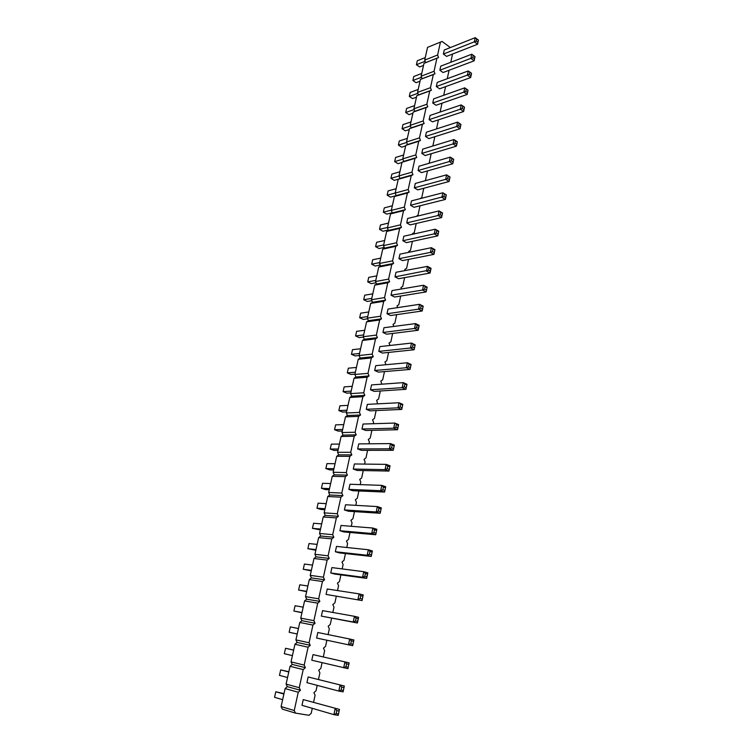 <?xml version="1.0" encoding="UTF-8"?>
<svg xmlns="http://www.w3.org/2000/svg" width="753" height="753" viewBox="0 0 753 753"><rect width="100%" height="100%" fill="white"/><g stroke="black" fill="none" stroke-linecap="round" stroke-linejoin="round"><path stroke-width="1.13" d="M450.379 47.571L442.058 41.453L440.43 42.112L437.606 55.007L438.538 57.557L436.9 58.245L434.048 71.262L434.989 73.813L433.333 74.538L430.462 87.677L431.413 90.228L429.737 90.981L426.838 104.243L427.789 106.804L426.113 107.585L423.177 120.979L424.137 123.539L422.442 124.339L419.487 137.865L420.456 140.425L418.743 141.263L415.76 154.93L416.729 157.49L415.007 158.356L411.985 172.145L412.973 174.715L411.232 175.609L408.182 189.54L409.171 192.109L407.42 193.041L404.342 207.103L405.34 209.673L403.57 210.642L400.464 224.846L401.471 227.415L399.683 228.413L396.549 242.758L397.556 245.327L395.758 246.363L392.586 260.858L393.612 263.428L391.795 264.491L388.595 279.128L389.621 281.707L387.786 282.808L384.557 297.595L385.592 300.165L383.738 301.313L380.472 316.241L381.517 318.82L379.653 319.997L376.359 335.085L377.404 337.664L375.531 338.878L372.189 354.117L373.253 356.696L371.351 357.948L367.991 373.356L369.055 375.935L367.144 377.225L363.737 392.784L364.81 395.363L362.88 396.69L359.445 412.418L360.527 414.997L358.579 416.371L355.105 432.26L356.197 434.839L354.23 436.251L350.719 452.308L351.82 454.887L349.834 456.346L346.286 472.573L347.397 475.152L345.392 476.649L341.806 493.055L342.926 495.634L340.911 497.178L337.278 513.753L338.408 516.332L336.375 517.913L332.704 534.677L333.843 537.256L331.791 538.884L328.082 555.818L329.23 558.406L327.15 560.081L323.404 577.203L324.562 579.782L322.463 581.504L318.679 598.814L319.846 601.393L317.728 603.162L313.897 620.67L315.074 623.249L312.937 625.065L309.069 642.761L310.255 645.34L308.099 647.213L304.184 665.097L305.379 667.676L303.195 669.596L299.242 687.696L300.447 690.266L298.244 692.242L294.244 710.54L295.458 713.11L309.05 715.303L311.215 713.298L312.279 708.319M437.606 55.007L424.701 60.127L427.535 47.373L440.43 42.112M424.701 60.127L425.633 62.64L423.995 63.327L421.134 76.194L422.066 78.707L420.419 79.432L417.529 92.421L418.47 94.934L416.804 95.678L413.896 108.799L414.837 111.312L413.162 112.093L410.216 125.327L411.176 127.85L409.481 128.65L406.516 142.016L407.477 144.538L405.763 145.376L402.77 158.864L403.74 161.396L402.017 162.253L398.986 175.882L399.965 178.405L398.233 179.299L395.174 193.06L396.163 195.582L394.403 196.514L391.325 210.398L392.313 212.93L390.543 213.89L387.428 227.914L388.426 230.446L386.647 231.444L383.503 245.6L384.51 248.142L382.712 249.158L379.531 263.465L380.547 265.997L378.74 267.061L375.531 281.509L376.547 284.041L374.721 285.133L371.483 299.722L372.509 302.264L370.664 303.393L367.389 318.133L368.424 320.665L366.57 321.832L363.266 336.713L364.311 339.255L362.428 340.46L359.096 355.491L360.141 358.033L358.249 359.275L354.879 374.467L355.943 377.008L354.032 378.279L350.625 393.621L351.689 396.172L349.769 397.48L346.324 412.983L347.397 415.534L345.458 416.88L341.975 432.542L343.057 435.093L341.1 436.486L337.589 452.308L338.681 454.859L336.704 456.29L333.146 472.282L334.257 474.823L332.261 476.301L328.666 492.462L329.776 495.003L327.762 496.519L324.138 512.859L325.258 515.4L323.225 516.963L319.554 533.463L320.684 536.014L318.641 537.614L314.933 554.293L316.072 556.844L314.001 558.491L310.255 575.348L311.403 577.899L309.314 579.584L305.53 596.63L306.687 599.181L304.579 600.913L300.748 618.147L301.915 620.688L299.788 622.477L295.92 639.89L297.096 642.431L294.941 644.267L291.034 661.878L292.22 664.419L290.046 666.301L286.093 684.11L287.288 686.651L285.105 688.581L281.104 706.587L282.309 709.119L295.458 713.11M313.625 702.06L315.093 695.217L313.907 692.675L316.053 690.717L317.201 685.362M318.491 679.347L319.893 672.843L318.717 670.292L320.844 668.391L322.068 662.659M323.31 656.889L324.637 650.705L323.47 648.154L325.578 646.309L326.877 640.248M328.092 634.6L329.325 628.811L328.176 626.27L330.256 624.463L331.602 618.222M332.835 612.462L333.965 607.163L332.826 604.612L334.887 602.861L336.271 596.432M337.523 590.568L338.558 585.74L337.429 583.189L339.471 581.485L340.893 574.887M342.173 568.91L343.104 564.552L341.975 562.002L344.008 560.336L345.458 553.568M346.766 547.487L347.594 543.591L346.484 541.03L348.488 539.421L349.985 532.475M351.303 526.3L352.046 522.846L350.936 520.295L352.931 518.723L354.456 511.616M355.802 505.348L356.442 502.317L355.35 499.766L357.317 498.241L358.88 490.975M360.245 484.612L360.8 482.014L359.708 479.463L361.666 477.976L363.257 470.55M364.64 464.093L365.111 461.918L364.028 459.368L365.967 457.928L367.586 450.35M368.989 443.799L369.375 442.03L368.302 439.479L370.222 438.077L371.878 430.349M373.3 423.713L373.592 422.348L372.528 419.798L374.429 418.433L376.114 410.564M377.554 403.843L376.707 400.323L378.599 398.996L380.312 390.986M381.771 384.181L380.849 381.037L382.722 379.757L384.472 371.606M385.941 364.716L384.952 361.958L386.807 360.715L388.586 352.423M389.979 345.467L389.009 343.067L390.845 341.862L392.652 333.438M393.857 326.435L393.028 324.364L394.845 323.197L396.68 314.65M397.697 307.61L397 305.859L398.808 304.72L400.671 296.042M401.509 288.973L400.935 287.533L402.733 286.432L404.615 277.631M405.293 270.534L404.832 269.386L406.611 268.322L408.521 259.399M409.039 252.283L408.691 251.417L410.46 250.391L412.39 241.346M412.748 234.23L412.512 233.628L414.263 232.63L416.221 223.481M416.428 216.356L418.028 215.057L420.014 205.785M420.08 198.66L421.765 197.644L423.779 188.269M424.447 180.936L425.464 180.4L427.497 170.912M429.135 163.26L431.177 153.734M432.834 146.026L434.829 136.717M436.495 128.951L438.434 119.868M440.119 112.037L442.02 103.18M443.705 95.292L445.56 86.642M447.263 78.707L449.07 70.274M450.783 62.283L452.544 54.056M321.362 616.114L353.242 622.006L355.491 620.999L357.571 621.498L357.402 623.004L321.362 616.114L322.557 610.627L354.437 616.312L358.579 617.319L358.155 618.655L356.084 618.147L354.437 616.312L353.242 622.006L357.402 623.004L358.579 617.319M326.077 594.418L362.061 600.565L326.077 594.418L327.254 588.987L359.115 593.872L363.228 594.945L362.061 600.565L363.228 594.945M330.736 572.958L362.588 577.25L364.81 576.261L366.843 576.826L366.673 578.37L334.774 574.059L330.736 572.958L331.904 567.593L363.755 571.687L367.822 572.826L367.426 574.04L365.384 573.475L363.755 571.687L362.588 577.25L366.673 578.37L367.822 572.826M344.413 509.95L376.218 511.974L380.19 513.273L348.347 511.221L344.413 509.95L345.542 504.755L377.338 506.581L381.3 507.908L380.19 513.273L381.3 507.908M335.339 551.733L367.182 555.253L371.229 556.429L339.339 552.881L335.339 551.733L336.497 546.414L368.33 549.746L372.368 550.942L371.229 556.429L372.368 550.942M339.904 530.733L371.728 533.491L375.728 534.734L343.867 531.938L339.904 530.733L341.043 525.472L372.857 528.041L376.858 529.303L375.728 534.734L376.858 529.303M348.874 489.394L380.66 490.683L384.595 492.048L352.771 490.721L348.874 489.394L349.985 484.254L381.771 485.365L385.696 486.739L384.595 492.048L385.696 486.739M374.683 370.495L406.328 367.737L410.056 369.422L378.382 372.123L374.683 370.495L375.728 365.666L407.364 362.748L411.091 364.443L410.056 369.422L411.091 364.443M370.495 389.8L402.158 387.682L405.933 389.32L374.222 391.381L370.495 389.8L371.549 384.915L403.213 382.637L406.978 384.284L405.933 389.32L406.978 384.284M366.259 409.303L397.951 407.844L401.754 409.425L370.024 410.837L366.259 409.303L367.332 404.37L399.015 402.742L402.808 404.342L401.754 409.425L402.808 404.342M357.656 448.929L389.405 448.816L393.264 450.294L361.487 450.36L357.656 448.929L358.748 443.894L390.487 443.602L394.346 445.098L393.264 450.294L394.346 445.098M361.977 429.012L393.697 428.212L395.833 427.29L397.744 428.052L397.537 429.747L365.779 430.49L361.977 429.012L363.059 424.033L394.779 423.064L398.601 424.607L398.281 425.483L394.779 423.064L393.697 428.212L397.537 429.747L398.601 424.607M353.289 469.053L385.056 469.637L388.953 471.058L357.148 470.437L353.289 469.053L354.39 463.961L386.157 464.366L390.045 465.806L388.953 471.058L390.045 465.806M382.938 332.478L414.526 328.477L416.588 327.593L418.423 328.487L418.188 330.266L386.581 334.191L382.938 332.478L383.964 327.734L415.543 323.592L419.205 325.39L418.932 326.04L417.096 325.145L415.543 323.592L414.526 328.477L418.188 330.266L419.205 325.39M378.825 351.387L410.441 347.999L414.15 349.74L382.505 353.063L378.825 351.387L379.87 346.606L411.477 343.067L415.167 344.818L414.15 349.74L415.167 344.818M386.995 313.756L418.555 309.154L422.198 310.989L390.609 315.516L386.995 313.756L388.021 309.069L419.562 304.316L423.195 306.17L422.198 310.989L423.195 306.17M443.366 54.065L474.362 41.81L477.59 44.248L446.576 56.39L443.366 54.065L444.251 50.009L475.237 37.65L478.447 40.097L477.59 44.248L478.447 40.097M439.856 70.227L472.809 57.633L474.428 58.838L474.145 60.814L443.093 72.523L439.856 70.227L440.75 66.142L471.773 54.216L475.021 56.626L471.773 54.216L470.898 58.414L474.145 60.814L475.021 56.626M436.316 86.548L469.317 74.396L470.954 75.582L470.672 77.55L439.573 88.816L436.316 86.548L437.211 82.425L468.281 70.942L471.547 73.323L468.281 70.942L467.397 75.187L470.672 77.55L471.547 73.323M425.483 136.453L456.685 126.495L460.036 128.754L428.815 138.618L425.483 136.453L426.405 132.208L457.598 122.127L460.94 124.396L460.036 128.754L460.94 124.396M429.125 119.661L460.29 109.223L463.613 111.519L432.438 121.854L429.125 119.661L430.038 115.454L461.194 104.902L464.516 107.199L463.613 111.519L464.516 107.199M432.74 103.029L463.857 92.12L467.161 94.454L436.025 105.26L432.74 103.029L433.643 98.859L464.752 87.837L468.046 90.181L467.161 94.454L468.046 90.181M406.714 222.916L438.105 215.499L441.597 217.561L410.187 224.893L406.714 222.916L407.684 218.455L439.065 210.906L442.548 212.977L441.597 217.561L442.548 212.977M410.545 205.287L443.894 196.505L445.616 197.55L445.362 199.441L413.981 207.301L410.545 205.287L411.505 200.872L442.849 192.787L446.303 194.905L442.849 192.787L441.898 197.333L445.362 199.441L446.303 194.905M414.338 187.826L445.654 179.355L449.089 181.501L417.746 189.878L414.338 187.826L415.279 183.45L446.595 174.856L450.021 177.011L449.089 181.501L450.021 177.011M421.802 153.414L453.042 143.936L456.422 146.157L425.163 155.542L421.802 153.414L422.734 149.122L453.965 139.531L457.335 141.762L456.422 146.157L457.335 141.762M418.084 170.536L449.362 161.556L452.769 163.74L421.473 172.625L418.084 170.536L419.026 166.206L450.294 157.104L453.692 159.297L452.769 163.74L453.692 159.297M398.949 258.703L430.405 252.377L433.954 254.354L402.469 260.604L398.949 258.703L399.937 254.156L431.384 247.69L434.923 249.676L433.954 254.354L434.923 249.676M402.855 240.725L434.274 233.844L437.794 235.858L406.347 242.654L402.855 240.725L403.824 236.216L435.243 229.204L438.754 231.227L437.794 235.858L438.754 231.227M395.005 276.869L428.532 270.242L430.321 271.212L430.076 273.038L398.563 278.723L395.005 276.869L396.003 272.275L427.488 266.374L431.055 268.313L430.81 268.849L429.022 267.88L427.488 266.374L426.499 271.108L430.076 273.038L431.055 268.313M391.023 295.223L422.546 290.037L426.151 291.919L394.6 297.03L391.023 295.223L392.031 290.583L423.544 285.246L427.149 287.138L426.151 291.919L427.149 287.138M338.229 715.35L333.908 714.644L302 705.316L303.243 699.584L339.462 709.411L338.229 715.35L339.462 709.411L303.243 699.584M343.104 691.866L338.822 691.085L341.109 690.04L341.73 687.094L340.055 685.192L338.822 691.085L306.923 682.642L308.156 676.975L344.319 685.992L343.104 691.866L344.319 685.992L308.156 676.975M316.608 638.045L352.686 645.697L316.608 638.045L317.813 632.501L349.693 639.015L353.882 639.946L352.686 645.697L353.882 639.946M347.924 668.645L311.789 660.221L313.013 654.611L349.128 662.838L347.924 668.645L349.128 662.838L313.013 654.611M425.633 62.64L438.538 57.557M423.995 63.327L436.9 58.245M421.134 76.194L434.048 71.262M422.066 78.707L434.989 73.813M420.419 79.432L433.333 74.538M417.529 92.421L430.462 87.677M418.47 94.934L431.413 90.228M416.804 95.678L429.737 90.981M413.896 108.799L426.838 104.243M414.837 111.312L427.789 106.804M413.162 112.093L426.113 107.585M410.216 125.327L423.177 120.979M411.176 127.85L424.137 123.539M409.481 128.65L422.442 124.339M406.516 142.016L419.487 137.865M407.477 144.538L420.456 140.425M405.763 145.376L418.743 141.263M402.77 158.864L415.76 154.93M403.74 161.396L416.729 157.49M402.017 162.253L415.007 158.356M398.986 175.882L411.985 172.145M399.965 178.405L412.973 174.715M398.233 179.299L411.232 175.609M395.174 193.06L408.182 189.54M396.163 195.582L409.171 192.109M394.403 196.514L407.42 193.041M391.325 210.398L404.342 207.103M392.313 212.93L405.34 209.673M390.543 213.89L403.57 210.642M387.428 227.914L400.464 224.846M388.426 230.446L401.471 227.415M386.647 231.444L399.683 228.413M383.503 245.6L396.549 242.758M384.51 248.142L397.556 245.327M382.712 249.158L395.758 246.363M379.531 263.465L392.586 260.858M380.547 265.997L393.612 263.428M378.74 267.061L391.795 264.491M375.531 281.509L388.595 279.128M376.547 284.041L389.621 281.707M374.721 285.133L387.786 282.808M371.483 299.722L384.557 297.595M372.509 302.264L385.592 300.165M370.664 303.393L383.738 301.313M367.389 318.133L380.472 316.241M368.424 320.665L381.517 318.82M366.57 321.832L379.653 319.997M363.266 336.713L376.359 335.085M364.311 339.255L377.404 337.664M362.428 340.46L375.531 338.878M359.548 353.449L351.463 354.315L355.105 355.934L372.189 354.117M360.141 358.033L373.253 356.696M358.249 359.275L371.351 357.948M354.879 374.467L367.991 373.356M355.943 377.008L369.055 375.935M354.032 378.279L367.144 377.225M350.625 393.621L363.737 392.784M351.689 396.172L364.81 395.363M349.769 397.48L362.88 396.69M346.324 412.983L359.445 412.418M347.397 415.534L360.527 414.997M345.458 416.88L358.579 416.371M341.975 432.542L355.105 432.26M343.057 435.093L356.197 434.839M341.1 436.486L354.23 436.251M337.589 452.308L350.719 452.308M338.681 454.859L351.82 454.887M336.704 456.29L349.834 456.346M333.146 472.282L346.286 472.573M334.257 474.823L347.397 475.152M332.261 476.301L345.392 476.649M328.666 492.462L341.806 493.055M329.776 495.003L342.926 495.634M327.762 496.519L340.911 497.178M324.138 512.859L337.278 513.753M325.258 515.4L338.408 516.332M323.225 516.963L336.375 517.913M319.554 533.463L332.704 534.677M320.684 536.014L333.843 537.256M318.641 537.614L331.791 538.884M314.933 554.293L328.082 555.818M316.072 556.844L329.23 558.406M314.001 558.491L327.15 560.081M310.255 575.348L323.404 577.203M311.403 577.899L324.562 579.782M309.314 579.584L322.463 581.504M305.53 596.63L318.679 598.814M306.687 599.181L319.846 601.393M304.579 600.913L317.728 603.162M300.748 618.147L313.897 620.67M301.915 620.688L315.074 623.249M299.788 622.477L312.937 625.065M295.92 639.89L309.069 642.761M297.096 642.431L310.255 645.34M294.941 644.267L308.099 647.213M291.034 661.878L304.184 665.097M292.22 664.419L305.379 667.676M290.046 666.301L303.195 669.596M286.093 684.11L299.242 687.696M287.288 686.651L300.447 690.266M285.105 688.581L298.244 692.242M281.104 706.587L294.244 710.54M302 612.528L293.896 611.031L295.091 605.723L303.186 607.163M293.896 611.031L301.953 612.735M306.706 591.331L298.602 590.032L306.622 591.689M298.602 590.032L299.788 584.78L307.883 586.022M311.365 570.35L303.261 569.259L304.428 564.053L312.533 565.098M303.261 569.259L311.253 570.868M325.051 508.727L316.957 508.209L320.853 509.442L324.835 509.706M316.957 508.209L318.086 503.173L326.181 503.635M315.978 549.586L307.873 548.692L315.827 550.264M307.873 548.692L309.031 543.553L317.135 544.391M320.543 529.048L312.439 528.352L320.354 529.877M312.439 528.352L313.577 523.25L321.682 523.909M329.522 488.612L321.427 488.283L325.287 489.572L329.268 489.732M321.427 488.283L322.538 483.294L330.642 483.577M355.388 372.18L347.302 372.886L350.973 374.457L354.955 374.119M347.302 372.886L348.357 368.189L356.442 367.445M351.18 391.089L343.095 391.635L346.804 393.16L350.785 392.906M343.095 391.635L344.159 386.891L352.244 386.308M346.945 410.197L338.85 410.573L342.587 412.051L346.568 411.882M338.85 410.573L339.923 405.782L348.018 405.368M338.323 449.004L330.228 449.033L334.021 450.416L338.012 450.407M330.228 449.033L331.32 444.148L339.415 444.072M342.653 429.502L334.558 429.709L335.64 424.861L343.735 424.617M334.558 429.709L338.323 431.14L342.314 431.045M333.946 468.705L325.851 468.554L329.673 469.891L333.664 469.976M325.851 468.554L326.953 463.622L335.047 463.716M363.661 334.916L355.585 335.932L356.621 331.329L364.697 330.275M355.585 335.932L359.2 337.598L363.407 337.071M351.463 354.315L352.508 349.665L360.583 348.761M367.737 316.561L359.67 317.738L363.257 319.432L367.671 318.801M359.67 317.738L360.687 313.173L368.763 311.958M425.125 61.275L416.409 64.72L419.6 66.961L423.525 65.417M416.409 64.72L417.294 60.767L425.266 57.586M421.511 77.211L412.87 80.505L413.764 76.514L421.746 73.446M412.87 80.505L416.089 82.708L420.014 81.23M417.859 93.297L409.293 96.431L410.197 92.403L418.188 89.447M409.293 96.431L412.54 98.605L416.475 97.184M406.676 142.458L398.384 145.103L401.697 147.183L405.641 145.941M398.384 145.103L399.306 140.962L407.317 138.373M410.441 125.92L402.055 128.725L405.34 130.843L409.284 129.535M402.055 128.725L402.977 124.622L410.978 121.911M414.169 109.533L405.688 112.508L408.954 114.644L412.898 113.279M405.688 112.508L406.601 108.441L414.602 105.608M387.531 227.444L379.493 229.345L382.938 231.246L388.256 230.004M379.493 229.345L380.463 225.006L388.51 223.067M391.381 210.143L383.343 212.177L384.303 207.875L392.341 205.804M383.343 212.177L386.76 214.116L392.238 212.741M395.184 193.003L387.155 195.168L390.543 197.145L395.927 195.705M387.155 195.168L388.106 190.914L396.144 188.711M402.874 159.147L394.676 161.641L398.017 163.683L401.961 162.497M394.676 161.641L395.607 157.452L403.627 154.996M399.034 176.004L390.929 178.329L394.299 180.334L398.582 179.12M390.929 178.329L391.88 174.103L399.899 171.769M379.738 262.571L371.681 264.19L375.173 266.016L380.161 265.028M371.681 264.19L372.669 259.766L380.726 258.11M383.654 244.923L375.606 246.683L379.079 248.546L384.228 247.436M375.606 246.683L376.585 242.297L384.632 240.508M375.775 280.389L367.718 281.867L368.716 277.396L376.773 275.88M367.718 281.867L371.238 283.646L376.039 282.78M371.775 298.386L363.708 299.713L367.266 301.454L371.878 300.711M363.708 299.713L364.725 295.195L372.791 293.83M283.985 693.626L275.796 691.762L274.553 697.306L282.639 699.669M275.796 691.762L283.881 694.068M287.561 677.531L279.467 675.385L280.7 669.897L288.851 671.723M280.7 669.897L288.785 671.987M289.133 632.256L297.228 633.998L289.133 632.256L290.338 626.882L298.442 628.539M293.661 650.055L285.547 648.277L284.323 653.708L292.428 655.628M285.547 648.277L293.642 650.15M360.762 595.689L360.179 598.503L357.948 599.501L359.115 593.872L360.762 595.689L362.814 596.225M380.378 511.664L378.392 511.005L376.218 511.974L377.338 506.581L378.957 508.313L380.943 508.972M371.408 554.857L369.384 554.264L367.182 555.253L368.33 549.746L369.958 551.516L371.982 552.109M375.916 533.143L373.912 532.522L371.728 533.491L372.857 528.041L374.486 529.792L376.481 530.423M384.792 490.419L382.825 489.732L380.66 490.683L381.771 485.365L383.381 487.069L385.348 487.756M410.281 367.68L408.418 366.833L406.328 367.737L407.364 362.748L410.799 365.186M404.794 384.246L404.267 386.769L402.158 387.682L403.213 382.637L406.676 385.075M400.605 404.37L400.069 406.921L397.951 407.844L399.015 402.742L402.497 405.17M392.087 445.268L391.541 447.875L389.405 448.816L390.487 443.602L392.087 445.268L394.017 446.011M387.757 466.06L387.211 468.686L385.056 469.637L386.157 464.366L387.757 466.06L389.706 466.775M414.376 347.98L412.531 347.105L410.441 347.999L411.477 343.067L414.894 345.514M422.433 309.191L420.616 308.278L418.555 309.154L419.562 304.316L422.932 306.782M476.696 38.949L476.263 41.029L474.362 41.81L475.237 37.65L478.306 40.173M460.309 126.815L458.633 125.685L456.685 126.495L457.598 122.127L460.761 124.64M462.681 106.258L462.229 108.423L460.29 109.223L461.194 104.902L464.347 107.406M466.239 89.183L465.796 91.329L463.857 92.12L464.752 87.837L467.886 90.351M440.59 212.355L440.11 214.652L438.105 215.499L439.065 210.906L442.331 213.391M448.101 176.277L447.63 178.527L445.654 179.355L446.595 174.856L449.814 177.35M455.461 140.915L455 143.126L453.042 143.936L453.965 139.531L457.156 142.035M451.8 158.507L451.339 160.737L449.362 161.556L450.294 157.104L453.504 159.608M432.919 249.177L432.429 251.521L430.405 252.377L431.384 247.69L434.688 250.175M438.048 234.004L436.288 232.997L434.274 233.844L435.243 229.204L438.528 231.689M425.097 286.771L424.598 289.161L422.546 290.037L423.544 285.246L426.895 287.712M338.37 713.948L336.205 713.59L333.908 714.644L335.151 708.677L336.826 710.606L338.982 710.973M351.35 640.869L350.757 643.749L348.498 644.766L349.693 639.015L351.35 640.869L353.449 641.34M348.074 667.196L345.956 666.763L343.688 667.789L344.902 661.962L346.568 663.854L348.686 664.287M355.491 620.999L356.084 618.147M357.571 621.498L358.155 618.655M360.179 598.503L362.231 599.03M364.81 576.261L365.384 573.475M366.843 576.826L367.426 574.04M378.392 511.005L378.957 508.313M369.384 554.264L369.958 551.516M373.912 532.522L374.486 529.792M382.825 489.732L383.381 487.069M408.418 366.833L408.935 364.339M404.267 386.769L406.149 387.588M400.069 406.921L401.97 407.712M391.541 447.875L393.471 448.619M395.833 427.29L396.37 424.711M397.744 428.052L398.281 425.483M387.211 468.686L389.16 469.401M416.588 327.593L417.096 325.145M418.423 328.487L418.932 326.04M412.531 347.105L413.039 344.639M420.616 308.278L421.115 305.859M476.263 41.029L477.873 42.253M472.809 57.633L473.242 55.534M474.428 58.838L474.87 56.739M469.317 74.396L469.759 72.279M470.954 75.582L471.397 73.465M458.633 125.685L459.095 123.501M462.229 108.423L463.895 109.571M465.796 91.329L467.444 92.497M440.11 214.652L441.851 215.687M443.894 196.505L444.364 194.227M445.616 197.55L446.096 195.281M447.63 178.527L449.353 179.6M455 143.126L456.695 144.237M451.339 160.737L453.042 161.829M432.429 251.521L434.208 252.509M436.288 232.997L436.778 230.672M428.532 270.242L429.022 267.88M430.321 271.212L430.81 268.849M424.598 289.161L426.396 290.103M336.205 713.59L336.826 710.606M341.73 687.094L343.857 687.489M341.109 690.04L343.246 690.435M350.757 643.749L352.846 644.21M345.956 666.763L346.568 663.854"/></g></svg>

